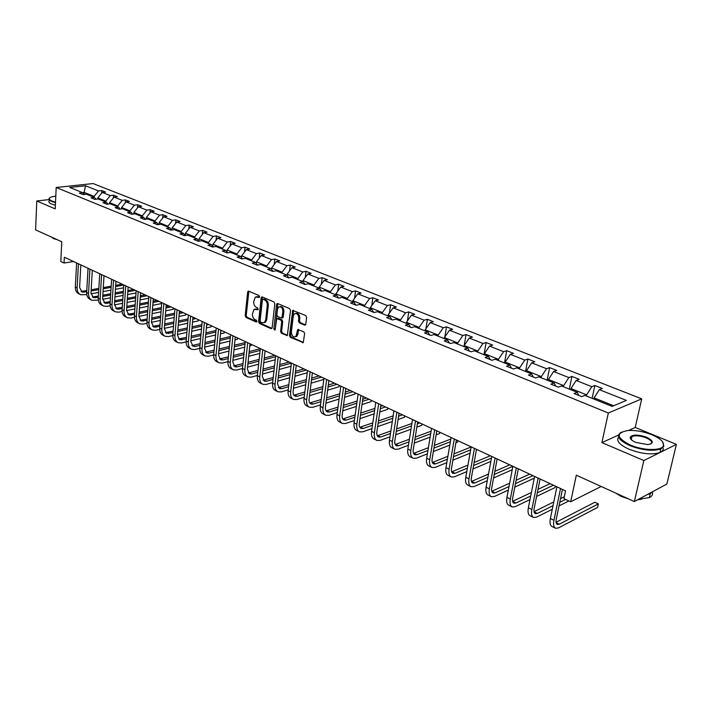 <?xml version="1.0" encoding="UTF-8"?>
<svg xmlns="http://www.w3.org/2000/svg" width="712" height="712" viewBox="0 0 712 712"><rect width="100%" height="100%" fill="white"/><g stroke="black" fill="none" stroke-linecap="round" stroke-linejoin="round"><path stroke-width="1.07" d="M259.613 296.797L259.035 295.569L248.737 291.172L247.634 292.08L245.186 315.719L246.005 317.445L256.195 322.011L256.979 321.397L256.391 320.178L255.065 319.581C253.223 318.495 252.342 316.635 252.431 314.01L253.935 309.4L258.002 309.72L257.708 307.922L256.373 307.335C254.522 306.258 253.641 304.398 253.721 301.755L255.279 297.064L258.83 297.438L259.613 296.797M631.686 437.862L630.2 438.058M49.066 199.591L36.775 200.989L35.6 229.878L61.757 241.742L60.805 261.491L64.062 263.031L73.55 261.518M618.488 435.068L601.889 442.606L643.853 460.548L676.4 444.368L666.868 484.018L634.356 501.542L576.311 475.198L570.686 501.791L601.168 486.483M643.853 460.548L634.356 501.542M304.567 325.162L305.777 324.254L306.623 317.347L305.742 315.523L292.721 310.405L289.473 335.503L290.336 337.301L303.285 342.597L304.638 333.572L303.766 331.756L297.723 329.576L295.889 336.518C293.237 337.488 291.733 335.984 291.386 332.014L293.273 316.012L294.323 313.841C296.975 312.942 298.462 314.455 298.782 318.389L298.462 321.076L299.334 322.883L304.567 325.162L305.51 324.93M570.686 501.791L563.931 498.614L565.551 490.862L64.347 257.228L64.062 263.031M601.889 442.606L608.324 413.013L56.195 187.478L93.067 183.554L641.717 398.845L608.324 413.013M36.775 200.989L55.207 208.874L56.195 187.478M274.814 303.721L273.969 301.95L262.283 296.957L261.162 297.874L258.589 321.708L259.417 323.462L270.987 328.632L272.126 327.751L274.814 303.721M277.725 303.552L289.668 308.661L290.532 310.459L287.328 335.494L281.445 333.323L280.59 331.534L281.712 321.78L280.857 320L276.737 318.62L275.206 329.549L274.939 330.101L273.817 328.926L276.567 304.469L277.725 303.552M612.097 406.401L584.81 395.382L581.677 396.62L574.112 393.558L577.263 392.339L561.483 385.966L558.306 387.15L550.954 384.168L554.141 383.003L538.788 376.808L535.593 377.947L528.438 375.046L531.65 373.925L516.716 367.89L513.486 368.985L506.526 366.173L509.765 365.087L495.232 359.222L491.974 360.272L485.201 357.531L488.468 356.49L474.317 350.776L471.041 351.79L464.447 349.12L467.731 348.123L453.953 342.552L450.651 343.531L444.226 340.923L447.537 339.962L434.106 334.542L430.787 335.477L424.53 332.94L427.85 332.023L414.767 326.737L411.429 327.636L405.324 325.162L408.67 324.28L395.908 319.127L392.552 319.991L386.607 317.579L389.962 316.724L377.52 311.705L374.156 312.532L368.353 310.183L371.726 309.364L359.587 304.46L356.205 305.261L350.544 302.974L353.926 302.182L342.08 297.393L338.69 298.168L333.172 295.925L336.562 295.168L324.992 290.496L321.602 291.244L316.208 289.054L319.608 288.324L308.314 283.768L304.905 284.48L299.645 282.344L303.054 281.64L292.018 277.19L288.609 277.876L283.465 275.793L286.883 275.117L276.105 270.765L272.687 271.423L267.668 269.385L271.076 268.736L260.548 264.481L257.13 265.122L252.217 263.128L255.644 262.505L245.346 258.349L241.929 258.963L237.123 257.014L240.549 256.409L230.483 252.351L227.057 252.938L222.367 251.033L225.793 250.455L215.95 246.477L212.523 247.046L207.931 245.186L211.357 244.625L201.727 240.736L198.301 241.288L193.815 239.463L197.242 238.929L187.817 235.12L184.39 235.645L180.002 233.865L183.42 233.349L174.2 229.629L170.782 230.136L166.475 228.392L169.901 227.893L160.876 224.244L157.459 224.734L153.24 223.025L156.667 222.544L147.829 218.976L144.411 219.447L140.282 217.774L143.699 217.311L135.049 213.822L131.631 214.268L127.59 212.63L131.008 212.194L122.526 208.767L119.118 209.203L115.166 207.601L118.575 207.174L110.262 203.819L106.862 204.237L102.982 202.662L106.391 202.252L98.247 198.968L94.847 199.369L91.047 197.829L94.447 197.429L86.472 194.207L83.073 194.599L79.352 193.085L82.743 192.703L69.74 187.461L85.493 185.77L98.523 190.941L101.825 190.567L105.563 192.044L102.261 192.418L110.253 195.595L113.564 195.213L117.373 196.717L114.062 197.108L122.215 200.339L125.526 199.939L129.415 201.478L126.104 201.879L134.426 205.181L137.736 204.771L141.697 206.338L138.386 206.756L146.877 210.129L150.188 209.693L154.237 211.295L150.917 211.731L159.586 215.166L162.906 214.721L167.035 216.35L163.715 216.804L172.553 220.32L175.882 219.848L180.091 221.521L176.772 221.993L185.805 225.57L189.125 225.09L193.433 226.79L190.104 227.279L199.333 230.937L202.653 230.439L207.05 232.174L203.73 232.682L213.146 236.42L216.475 235.903L220.969 237.675L217.641 238.208L227.27 242.027L230.59 241.484L235.183 243.299L231.854 243.851L241.697 247.749L245.017 247.189L249.707 249.04L246.388 249.609L256.445 253.606L259.764 253.018L264.561 254.914L261.242 255.51L271.521 259.586L274.841 258.981L279.745 260.921L276.425 261.535L286.945 265.709L290.256 265.078L295.266 267.062L291.964 267.694L302.716 271.966L306.026 271.308L311.153 273.337L307.851 274.004L318.86 278.374L322.162 277.689L327.413 279.763L324.111 280.457L335.379 284.925L338.672 284.222L344.047 286.349L340.754 287.061L352.298 291.635L355.573 290.905L361.082 293.077L357.798 293.825L369.617 298.515L372.883 297.75L378.517 299.975L375.251 300.749L387.355 305.555L390.612 304.754L396.388 307.041L393.131 307.842L405.537 312.764L408.777 311.936L414.695 314.277L411.456 315.113L424.165 320.16L427.396 319.305L433.466 321.699L430.235 322.572L443.273 327.743L446.486 326.853L452.698 329.309L449.495 330.208L462.862 335.512L466.057 334.587L472.439 337.114L469.252 338.049L482.967 343.495L486.136 342.525L492.677 345.115L489.518 346.094L503.589 351.675L506.739 350.678L513.459 353.33L510.317 354.345L524.771 360.085L527.895 359.035L534.792 361.767L531.677 362.826L546.522 368.709L549.611 367.623L556.695 370.427L553.616 371.531L568.861 377.574L571.923 376.452L579.203 379.327L576.15 380.475L591.823 386.687L594.858 385.512L602.334 388.476L599.317 389.66L626.4 400.411L612.097 406.401M570.712 389.687L570.944 388.547L586.599 394.857L586.359 396.005M586.599 394.857L591.823 386.687M570.944 388.547L576.15 380.475M578.758 395.436L577.263 392.339M548.204 380.6L548.427 379.478L563.655 385.619L563.432 386.75M563.655 385.619L568.861 377.574M548.427 379.478L553.616 371.531M555.707 386.091L554.141 383.003M526.302 371.762L526.515 370.649L541.334 376.621L541.12 377.743M541.334 376.621L546.522 368.709M526.515 370.649L531.677 362.826M533.27 377.004L531.65 373.925M504.977 363.156L505.182 362.052L519.609 367.864L519.404 368.976M519.609 367.864L524.771 360.085M505.182 362.052L510.317 354.345M511.447 368.166L509.765 365.087M484.204 354.772L484.4 353.677L498.462 359.346L498.258 360.441M498.462 359.346L503.589 351.675M484.4 353.677L489.518 346.094M490.203 359.56L488.468 356.49M463.975 346.602L464.162 345.525L477.859 351.043L477.663 352.128M477.859 351.043L482.967 343.495M464.162 345.525L469.252 338.049M469.519 351.176L467.731 348.123M444.252 338.645L444.43 337.577L457.78 342.953L457.602 344.03M457.78 342.953L462.862 335.512M444.43 337.577L449.495 330.208M449.361 343.006L447.537 339.962M425.028 330.884L425.197 329.825L438.209 335.067L438.04 336.135M438.209 335.067L443.273 327.743M425.197 329.825L430.235 322.572M429.728 335.049L427.85 332.023M406.285 323.31L406.445 322.269L419.137 327.378L418.968 328.437M419.137 327.378L424.165 320.16M406.445 322.269L411.456 315.113M410.584 327.298L408.67 324.28M387.995 315.932L388.147 314.891L400.527 319.884L400.375 320.925M400.527 319.884L405.537 312.764M388.147 314.891L393.131 307.842M391.92 319.733L389.962 316.724M370.151 308.723L370.293 307.7L382.38 312.568L382.228 313.6M382.38 312.568L387.355 305.555M370.293 307.7L375.251 300.749M373.711 312.354L371.726 309.364M352.725 301.692L352.867 300.678L364.66 305.43L364.517 306.454M364.66 305.43L369.617 298.515M352.867 300.678L357.798 293.825M355.947 305.154L353.926 302.182M335.717 294.83L335.85 293.825L347.367 298.462L347.233 299.476M347.367 298.462L352.298 291.635M335.85 293.825L340.754 287.061M338.609 298.132L336.562 295.168M319.11 288.12L319.234 287.123L330.484 291.662L330.35 292.659M330.484 291.662L335.379 284.925M319.234 287.123L324.111 280.457M321.655 291.226L319.608 288.324M302.876 281.569L303 280.581L313.983 285.014L313.867 286.01M313.983 285.014L318.86 278.374M303 280.581L307.851 274.004M305.065 284.444L303.054 281.64M287.007 275.286L287.132 274.191L297.874 278.517L297.758 279.505M297.874 278.517L302.716 271.966M287.132 274.191L291.964 267.694M288.858 277.822L286.883 275.117M271.477 269.278L271.628 267.943L282.121 272.171L282.014 273.15M282.121 272.171L286.945 265.709M271.628 267.943L276.425 261.535M273.025 271.361L271.076 268.736M256.302 263.387L256.471 261.838L266.733 265.977L266.626 266.938M266.733 265.977L271.521 259.586M256.471 261.838L261.242 255.51M257.548 265.042L255.644 262.505M241.466 257.611L241.644 255.866L251.683 259.907L251.576 260.859M251.683 259.907L256.445 253.606M241.644 255.866L246.388 249.609M242.427 258.865L240.549 256.409M226.95 251.95L227.137 250.019L236.963 253.979L236.865 254.923M236.963 253.979L241.697 247.749M227.137 250.019L231.854 243.851M227.635 252.84L225.793 250.455M212.755 246.405L212.95 244.305L222.553 248.177L222.464 249.111M222.553 248.177L227.27 242.027M212.95 244.305L217.641 238.208M213.173 246.939L211.357 244.625M198.862 240.976L199.066 238.707L208.465 242.498L208.385 243.424M208.465 242.498L213.146 236.42M199.066 238.707L203.73 232.682M199.022 241.172L197.242 238.929M185.28 235.512L185.467 233.233L194.679 236.936L194.599 237.861M194.679 236.936L199.333 230.937M185.467 233.233L190.104 227.279M185.173 235.53L183.42 233.349M171.993 229.949L172.162 227.867L181.177 231.498L181.097 232.415M181.177 231.498L185.805 225.57M172.162 227.867L176.772 221.993M171.619 230.012L169.901 227.893M158.981 224.511L159.123 222.616L167.952 226.176L167.881 227.075M167.952 226.176L172.553 220.32M159.123 222.616L163.715 216.804M158.349 224.609L156.667 222.544M146.236 219.198L146.361 217.471L155.011 220.951L154.94 221.85M155.011 220.951L159.586 215.166M146.361 217.471L150.917 211.731M145.364 219.314L143.699 217.311M133.749 213.992L133.856 212.434L142.32 215.843L142.258 216.733M142.32 215.843L146.877 210.129M133.856 212.434L138.386 206.756M132.637 214.134L131.008 212.194M121.503 208.901L121.601 207.495L129.895 210.841L129.842 211.722M129.895 210.841L134.426 205.181M121.601 207.495L126.104 201.879M120.177 209.07L118.575 207.174M109.506 203.908L109.586 202.653L117.72 205.928L117.667 206.8M117.72 205.928L122.215 200.339M109.586 202.653L114.062 197.108M107.966 204.095L106.391 202.252M97.74 199.022L97.802 197.909L105.785 201.122L105.732 201.986M105.785 201.122L110.253 195.595M97.802 197.909L102.261 192.418M95.995 199.226L94.447 197.429M84.043 194.198L84.141 192.4L94.082 196.405L94.029 197.26M94.082 196.405L98.523 190.941M85.493 185.77L84.141 192.4L82.45 192.587M676.4 444.368L635.229 427.467L641.717 398.845M613.637 405.751L594.084 397.875L593.844 399.032M84.265 194.465L82.743 192.703M594.084 397.875L599.317 389.66M101.674 193.139L101.825 190.567M113.386 197.936L113.564 195.213M125.339 202.831L125.526 199.939M137.523 207.833L137.736 204.771M149.956 212.95L150.188 209.693M162.639 218.166L162.906 214.721M175.579 223.506L175.882 219.848M188.796 228.961L189.125 225.09M202.288 234.542L202.653 230.439M216.065 240.247L216.475 235.903M230.145 246.094L230.59 241.484M244.519 252.075L245.017 247.189M259.212 258.198L259.764 253.018M274.227 264.464L274.841 258.981M289.579 270.898L290.256 265.078M305.279 277.484L306.026 271.308M321.334 284.248L322.162 277.689M337.764 291.181L338.672 284.222M354.576 298.31L355.573 290.905M371.78 305.617L372.883 297.75M389.393 313.138L390.612 304.754M407.424 320.863L408.777 311.936M425.892 328.819L427.396 319.305M444.822 337.007L446.486 326.853M464.215 345.445L466.057 334.587M483.991 354.683L486.136 342.525M504.497 362.96L506.739 350.678M525.536 371.45L527.895 359.035M547.145 380.172L549.611 367.623M569.333 389.135L571.923 376.452M592.144 398.337L594.858 385.512M635.229 427.467L628.643 430.457M259.542 297.082L256.632 296.655M255.279 308.972L258.225 309.409M248.88 291.235L246.21 315.487L247.028 317.214L256.916 321.646M262.417 297.02L259.613 321.468L260.441 323.221L271.922 328.348M263.164 299.289L262.372 299.93L260.111 320.872L260.69 322.091L262.105 322.723L264.455 322.474L265.701 319.893L267.276 305.537C267.365 302.858 266.475 300.98 264.588 299.903L263.164 299.289L264.197 299.076L263.057 299.254M264.09 322.714L265.478 322.233L266.724 319.652L265.701 319.893M264.197 299.076L265.62 299.681C267.498 300.758 268.397 302.636 268.308 305.306L266.724 319.652M287.488 335.316L282.468 333.065L281.445 333.323M277.342 318.478L278.526 318.291L281.881 319.759L282.735 321.539L281.614 331.294L282.468 333.065M277.822 303.597L275.17 329.727M282.878 311.598C282.584 307.771 281.151 306.258 278.579 307.068L277.493 309.275L276.861 314.882L277.716 316.653L281.845 318.033L282.878 311.598L283.901 311.367C283.696 307.789 282.353 306.222 279.878 306.658M282.255 317.935L283.26 316.982L282.237 317.223M283.901 311.367L283.26 316.982M295.676 313.378C298.221 312.924 299.601 314.517 299.805 318.148L299.485 320.836L300.348 322.643L305.546 324.894M295.551 336.767L296.913 336.269L297.883 334.186L296.86 334.444M298.595 329.487L297.883 334.186M293.593 310.334L290.496 335.254L291.35 337.043L303.419 342.436M80.216 294.519L78.934 293.887C76.469 292.685 75.267 290.398 75.33 287.025L76.602 262.942M86.784 294.59L80.732 294.768C78.267 293.575 77.065 291.288 77.136 287.906L78.418 263.787M80.83 264.917L79.611 287.461L82.014 292.045L86.722 291.804M80.999 291.395L86.793 290.585M91.118 291.003L98.772 289.606M103.213 288.796L111.117 287.363M115.62 286.536L123.772 285.049M91.181 289.793L98.843 288.405M103.293 287.595L111.188 286.162M115.7 285.343L122.144 284.177M123.585 287.808L115.442 289.312M110.939 290.14L103.044 291.6M98.603 292.418L91.002 293.816M55.794 196.067L51.513 196.921C48.443 198.105 48.612 199.485 52.012 201.06L55.518 202.172M55.492 202.635L51.691 201.443C49.128 200.312 48.354 199.218 49.377 198.167L49.707 197.9M57.28 239.713L53.489 238.565L51.62 237.149M55.376 205.216L51.576 204.015C49.012 202.884 48.238 201.781 49.27 200.713M651.969 434.765C643.586 431.508 635.567 430.084 627.904 430.511C615.586 432.887 616.37 437.729 630.254 445.009C643.248 450.74 662.107 451.025 663.433 445.578C664.145 441.992 660.327 438.387 651.969 434.765M662.596 441.832L663.86 446.21L660.834 448.916C652.708 451.435 642.384 450.34 629.871 445.632C618.523 440.203 615.711 435.7 621.416 432.122M646.647 437.284C653.794 440.942 654.177 443.38 647.795 444.617L635.789 442.401C631.722 440.595 629.862 438.832 630.209 437.097C632.754 434.391 638.237 434.445 646.647 437.284M650.706 444.039C652.842 442.277 651.364 440.23 646.274 437.889C640.453 435.744 635.7 435.263 631.998 436.456L630.645 437.72L630.974 439.357M628.42 498.845L621.176 496.415L615.738 493.087M662.997 447.528C663.646 449.655 662.641 451.31 659.988 452.512C651.863 455.048 641.548 453.962 629.052 449.236C619.422 444.778 615.942 440.701 618.612 437.017M630.672 438.984L631.473 438.806M641.806 499.174L637.552 499.824M652.913 491.538L650.279 493.638L647.128 494.662M652.397 492.179C653.038 494.475 652.023 496.291 649.344 497.617L638.744 499.174M91.581 300.108L90.264 299.458C87.799 298.257 86.606 295.961 86.677 292.561L88.048 268.282M98.327 300.117L92.097 300.357C89.641 299.165 88.448 296.86 88.519 293.451L89.908 269.145M92.311 270.266L91.002 292.997L93.388 297.607L98.309 297.305M92.364 296.948L98.381 296.058M102.751 296.477L110.627 294.99M115.13 294.154L123.265 292.623M127.813 291.769L135.387 290.345M102.822 295.222L110.707 293.753M115.21 292.908L123.345 291.395M127.902 290.541L133.544 289.481M136.01 292.97L127.626 294.563M123.069 295.427L114.944 296.966M110.449 297.821L102.608 299.307M103.169 305.804L101.816 305.137C99.351 303.944 98.167 301.63 98.256 298.203L99.724 273.72M110.111 305.751L107.014 306.356L103.685 306.053C101.229 304.861 100.045 302.547 100.134 299.111L101.611 274.601M104.014 275.722L102.617 298.648L104.993 303.276L110.129 302.912M103.952 302.6L110.209 301.621M114.614 302.048L122.731 300.473M127.279 299.592L135.663 297.972M140.264 297.082L147.037 295.774M114.703 300.758L122.82 299.2M127.368 298.319L135.752 296.708M140.353 295.818L145.159 294.901M148.71 298.212L140.059 299.903M135.458 300.802L127.083 302.44M122.544 303.321L114.445 304.905M114.988 311.616L113.591 310.93C111.143 309.738 109.96 307.415 110.066 303.953L111.633 279.273M122.135 311.491L118.833 312.159L115.504 311.865C113.048 310.672 111.873 308.349 111.98 304.887L113.555 280.172M115.958 281.293L114.463 304.398L116.821 309.061L122.188 308.625M115.762 308.367L122.277 307.299M126.727 307.718L135.084 306.053M139.685 305.137L148.319 303.419M152.982 302.493L158.91 301.31M126.816 306.4L135.182 304.736M139.775 303.828L148.416 302.119M153.08 301.194L156.996 300.42M161.312 302.431L161.215 303.623L152.76 305.323M148.105 306.267L139.481 308.002M134.88 308.928L126.531 310.61M161.215 303.623L161.731 302.627M127.047 317.543L125.615 316.84C123.158 315.647 121.992 313.307 122.108 309.827L123.781 284.933M134.399 317.338L130.883 318.068L127.555 317.792C125.107 316.609 123.941 314.268 124.057 310.779L125.748 285.85M128.142 286.972L126.549 310.272L128.89 314.962L134.488 314.446M127.822 314.25L134.586 313.084M139.08 313.502L147.695 311.74M152.35 310.779L161.25 308.955M165.958 307.985L171.014 306.952M139.178 312.141L147.802 310.379M152.448 309.435L161.357 307.611M166.065 306.649L169.055 306.044M173.408 308.065L173.31 309.275L165.736 310.841M161.019 311.82L152.128 313.663M147.482 314.633L138.876 316.413M173.31 309.275L173.817 308.26M139.347 323.586L137.87 322.865C135.422 321.682 134.265 319.323 134.399 315.817L136.17 290.71M146.921 323.301L143.183 324.102L139.855 323.844C137.407 322.652 136.259 320.302 136.384 316.787L138.181 291.653M140.576 292.765L138.885 316.27L141.198 320.978L147.055 320.382M140.113 320.249L147.153 318.976M151.692 319.403L160.574 317.525M165.282 316.529L174.458 314.588M179.228 313.574L183.358 312.702M151.798 317.997L160.681 316.128M165.389 315.14L174.573 313.2M179.344 312.203L181.364 311.776M185.743 313.814L185.636 315.033L178.988 316.457M174.218 317.472L165.042 319.43M160.342 320.436L151.469 322.331M185.636 315.033L186.135 314.001M151.896 329.763L150.383 329.015C147.936 327.832 146.788 325.464 146.939 321.922L148.826 296.61M159.71 329.389L155.732 330.261L152.404 330.012C149.965 328.828 148.817 326.461 148.968 322.919L150.882 297.563M153.267 298.684L151.469 322.385L153.765 327.12L159.871 326.434M152.662 326.372L159.986 324.983M164.57 325.411L173.728 323.417M178.49 322.376L187.95 320.311M192.783 319.261L195.942 318.567M164.686 323.96L173.844 321.975M178.605 320.943L188.075 318.887M192.907 317.837L193.904 317.623M198.319 319.679L198.212 320.907L192.525 322.162M187.701 323.221L178.24 325.304M173.479 326.354L164.33 328.365M198.212 320.907L198.701 319.857M164.703 336.064L163.146 335.299C160.707 334.115 159.577 331.739 159.737 328.161L161.749 302.636M172.767 335.583L168.539 336.545L165.22 336.313C162.781 335.13 161.651 332.753 161.811 329.175L163.84 303.606M166.225 304.718L164.312 328.624L166.581 333.394L172.963 332.602M165.469 332.62L173.087 331.107M177.715 331.534L187.158 329.416M191.982 328.33L201.745 326.132M206.631 325.037L208.776 324.556M177.84 330.048L187.292 327.929M192.107 326.853L201.879 324.663M211.153 325.66L211.037 326.897L206.364 327.956M201.478 329.069L191.715 331.285M186.9 332.37L177.466 334.515M211.037 326.897L211.526 325.838M177.786 342.49L176.184 341.707C173.755 340.523 172.624 338.138 172.802 334.533L174.938 308.777M186.108 341.902L181.613 342.962L178.294 342.739C175.864 341.564 174.743 339.17 174.93 335.566L177.074 309.773M179.451 310.886L177.422 334.996L179.673 339.793L186.339 338.894M178.543 338.992L186.473 337.355M191.145 337.782L200.891 335.521M205.768 334.391L215.852 332.05M220.8 330.911L221.868 330.662M191.279 336.242L201.033 333.99M205.91 332.869L215.994 330.537M224.236 331.756L224.111 333.011L220.515 333.848M215.567 335.005L205.492 337.363M200.615 338.512L190.878 340.79M224.111 333.011L224.6 331.925M191.136 349.058L189.49 348.248C187.069 347.073 185.957 344.67 186.152 341.039L188.404 315.06M199.743 348.355L194.963 349.503L191.644 349.307C189.223 348.132 188.119 345.729 188.315 342.089L190.594 316.075M192.961 317.187L190.816 341.502L193.041 346.326L195.239 346.459L200.001 345.32M191.893 345.507L200.143 343.718M204.869 344.154L214.926 341.742M219.866 340.567L230.27 338.075M205.011 342.561L215.077 340.167M220.017 338.992L230.43 336.509M237.585 337.986L237.461 339.241L234.987 339.838M229.976 341.048L219.572 343.567M214.641 344.759L204.584 347.18M237.461 339.241L237.942 338.147M204.78 355.769L203.08 354.932C200.668 353.757 199.565 351.345 199.787 347.678L202.172 321.477M213.671 354.932L208.598 356.196L205.287 356.018C202.875 354.843 201.781 352.422 201.994 348.755L204.406 322.518M206.765 323.613L204.495 348.15L206.694 353.001L208.883 353.116L213.956 351.87M205.528 352.155L214.116 350.215M218.887 350.651L229.273 348.088M234.275 346.851L245.026 344.199M219.047 349.005L229.433 346.45M234.435 345.222L245.195 342.579M251.22 344.341L251.087 345.605L249.787 345.925M244.714 347.189L233.963 349.868M228.97 351.114L218.593 353.704M251.087 345.605L251.55 344.492M218.709 362.622L216.964 361.758C214.561 360.592 213.475 358.163 213.707 354.469L216.234 328.027M227.92 361.643L222.527 363.031L219.216 362.862C216.813 361.705 215.736 359.266 215.967 355.564L218.513 329.095M220.871 330.19L218.468 354.941L220.64 359.818L222.829 359.925L228.223 358.545M219.456 358.946L228.401 356.837M233.216 357.273L243.949 354.54M249.013 353.25L260.12 350.42M233.394 355.573L244.118 352.849M249.191 351.568L260.307 348.747M265.131 350.82L264.935 352.111M259.791 353.437L248.693 356.294M243.629 357.593L232.904 360.352M264.989 352.102L265.451 350.972M232.949 369.617L231.151 368.736C228.757 367.57 227.689 365.131 227.938 361.402L230.608 334.729M247.5 376.773L245.649 375.865C243.264 374.708 242.213 372.251 242.489 368.487L236.749 370.009L233.447 369.866C231.062 368.709 229.994 366.262 230.252 362.524L232.94 335.815M235.28 336.91L232.753 361.883L234.889 366.778L237.069 366.876L242.81 365.363M233.696 365.888L242.997 363.601M247.865 364.037L258.954 361.118M264.09 359.765L275.58 356.739M248.052 362.274L259.15 359.364M264.286 358.02L274.716 355.288M275.233 359.783L263.752 362.835M258.616 364.197L247.536 367.143M257.388 375.464L251.292 377.137L247.998 377.022C245.622 375.865 244.572 373.408 244.848 369.644L242.489 368.487L245.302 341.582M244.848 369.644L247.687 342.695M250.019 343.78L247.349 368.976L249.449 373.898L251.63 373.987L257.735 372.323M248.239 372.972L257.931 370.489M262.853 370.925L274.316 367.81M279.522 366.395L291.404 363.165M263.057 369.101L274.52 366.004M279.727 364.589L289.179 362.034M291.039 366.235L279.166 369.492M273.96 370.916L262.505 374.067M262.372 384.088L260.467 383.145C258.1 381.997 257.059 379.532 257.361 375.74L260.325 348.586M272.625 382.593L266.155 384.435L262.87 384.329C260.503 383.19 259.471 380.715 259.773 376.915L262.764 349.717M265.087 350.802L262.265 376.23L264.339 381.178L266.51 381.249L272.99 379.425M263.111 380.217L273.203 377.529M278.178 377.965L290.033 374.628M295.311 373.15L306.356 370.044M278.401 376.07L290.256 372.759M295.542 371.281L303.962 368.923M307.228 372.785L294.937 376.265M289.659 377.76L277.813 381.125M277.582 391.564L275.615 390.603C273.266 389.455 272.242 386.972 272.562 383.154L275.686 355.742M288.227 389.873L281.356 391.885L278.08 391.814C275.722 390.674 274.707 388.182 275.037 384.355L278.187 356.908M280.492 357.985L277.529 383.643L279.558 388.618L281.73 388.672L288.6 386.678M278.321 387.631L288.841 384.702M293.869 385.147L306.133 381.579M311.491 380.021L321.512 377.102M294.109 383.181L306.374 379.63M311.731 378.081L319.065 375.963M323.791 378.17L323.622 379.487L311.091 383.163M305.742 384.738L293.486 388.334M323.622 379.487L323.916 378.668M293.139 399.218L291.119 398.222C288.778 397.091 287.782 394.59 288.12 390.728L291.413 363.075M304.184 397.305L296.895 399.512L293.629 399.459C291.297 398.328 290.3 395.827 290.647 391.965L293.967 364.259M296.254 365.327L293.139 391.226C292.899 393.807 293.567 395.48 295.133 396.228L297.287 396.272L304.585 394.074M293.869 395.204L304.834 392.027M309.925 392.472L322.625 388.645M328.054 387.017L336.998 384.32M310.183 390.434L322.883 386.634M328.321 385.005L334.498 383.154M339.259 385.379L339.081 386.714L327.636 390.185M322.207 391.831L309.515 395.685M339.081 386.714L339.499 385.486M309.053 407.042L306.97 406.018C304.647 404.888 303.668 402.378 304.033 398.489L307.504 370.569M320.525 404.888L312.791 407.317L309.542 407.282C307.219 406.16 306.249 403.651 306.623 399.743L310.112 371.789M312.39 372.848L309.106 398.987C308.857 401.595 309.506 403.268 311.055 404.015L313.209 404.042L320.943 401.63M309.782 402.947L321.219 399.503M326.363 399.948L339.517 395.845M345.035 394.128L352.832 391.698M326.639 397.83L339.802 393.754M345.32 392.045L350.268 390.505M355.074 392.748L354.887 394.092L344.599 397.323M339.081 399.058L325.936 403.188M354.887 394.092L355.297 392.855M325.339 415.052L323.195 413.992C320.889 412.88 319.928 410.352 320.32 406.427L323.969 378.25M337.257 412.631L329.06 415.292L325.829 415.292C323.524 414.17 322.572 411.652 322.972 407.718L326.639 379.496M328.899 380.546L325.446 406.926C325.179 409.56 325.82 411.242 327.36 411.99L329.496 411.99L337.693 409.347M326.069 410.877L337.995 407.13M343.202 407.575L356.828 403.179M362.435 401.372L369.012 399.245M343.495 405.368L357.139 400.998M362.737 399.201L366.395 398.026M371.237 400.286L371.041 401.639L361.972 404.594M356.374 406.41L342.748 410.842M371.041 401.639L371.442 400.375M342.018 423.248L339.793 422.154C337.506 421.05 336.58 418.514 336.998 414.553L340.825 386.109M354.398 420.534L345.712 423.462L342.49 423.48C340.211 422.376 339.277 419.84 339.704 415.87L343.567 387.381M345.81 388.432L342.178 415.06C341.893 417.713 342.517 419.404 344.038 420.142L346.174 420.133L354.861 417.223M342.739 418.985L355.181 414.918M360.45 415.363L374.583 410.637M380.279 408.733L385.566 406.961M360.77 413.067L374.921 408.368M380.608 406.472L382.887 405.715M387.773 407.994L387.568 409.364L379.799 411.981M374.112 413.894L359.978 418.656M387.568 409.364L387.951 408.074M359.079 431.641L356.792 430.52C354.532 429.425 353.624 426.871 354.069 422.875L358.1 394.154M371.958 428.615L362.755 431.828L359.56 431.873C357.299 430.778 356.392 428.232 356.846 424.219L360.904 395.463M363.12 396.504L359.311 423.382C358.999 426.061 359.605 427.761 361.126 428.49L363.245 428.464L372.447 425.269M359.8 427.28L372.803 422.866M378.125 423.302L392.802 418.22M398.587 416.217L402.502 414.856M378.481 420.917L393.158 415.853M398.942 413.859L399.761 413.583M404.683 415.87L404.469 417.259L398.079 419.484M392.303 421.504L377.636 426.63M404.469 417.259L404.843 415.95M376.568 440.238L374.209 439.082C371.958 437.996 371.077 435.433 371.557 431.392L375.785 402.405M389.971 436.857L380.217 440.39L377.031 440.47C374.797 439.384 373.916 436.821 374.396 432.78L378.668 403.748M380.867 404.772L376.853 431.908C376.532 434.614 377.12 436.322 378.615 437.043L380.724 436.999L390.479 433.483M377.28 435.78L390.861 430.983M396.246 431.41L411.492 425.936M417.374 423.818L419.831 422.937M396.637 428.918L411.883 423.471M421.985 423.943L421.762 425.331L416.849 427.12M410.966 429.247L395.738 434.765M421.762 425.331L422.127 424.005M394.475 449.041L392.036 447.848C389.82 446.771 388.966 444.199 389.473 440.123L393.923 410.86M408.43 445.276L398.097 449.165L394.938 449.272C392.721 448.204 391.867 445.623 392.383 441.547L396.869 412.23M399.04 413.245L394.831 440.648C394.484 443.371 395.053 445.089 396.54 445.81L398.631 445.739L408.973 441.876M395.196 444.484L409.382 439.251M414.838 439.687L430.68 433.777M436.661 431.534L437.568 431.205M415.256 437.079L431.098 431.196M439.696 432.193L439.464 433.599L436.109 434.863M430.128 437.115L414.295 443.069M439.464 433.599L439.811 432.246M412.827 458.065L410.317 456.837C408.118 455.778 407.291 453.188 407.834 449.076L412.506 419.519M427.378 453.873L416.422 458.154L413.289 458.297C411.1 457.238 410.272 454.648 410.815 450.527L415.523 420.925M417.677 421.931L413.254 449.592C412.889 452.351 413.441 454.078 414.9 454.781L416.974 454.692L427.939 450.438M413.547 453.393L428.393 447.697M433.911 448.124L450.385 441.734M434.365 445.401L450.847 439.046M457.825 440.648L457.585 442.063L455.903 442.722M449.815 445.107L433.341 451.542M457.585 442.063L457.914 440.683M431.641 467.321L429.042 466.048C426.88 464.998 426.088 462.399 426.657 458.243L431.561 428.401M446.816 462.649L435.201 467.366L432.095 467.544C429.932 466.502 429.14 463.895 429.719 459.738L434.658 429.843M436.785 430.831L432.139 458.777C431.757 461.554 432.282 463.289 433.724 463.984L435.788 463.877L447.403 459.187M432.362 462.515L447.892 456.312M453.491 456.739L470.641 449.815M453.98 453.873L471.139 447.002M470.036 453.215L452.894 460.183M450.927 476.809L448.248 475.491C446.121 474.459 445.356 471.851 445.961 467.651L451.105 437.515M466.769 471.611L454.461 476.817L451.372 477.022C449.245 475.999 448.489 473.382 449.103 469.181L454.283 438.993M456.383 439.972L451.515 468.184C451.097 470.988 451.604 472.741 453.028 473.427L455.075 473.284L467.392 468.113M451.666 471.869L467.926 465.096M473.587 465.514L491.467 458.012M474.13 462.515L490.283 455.778M490.835 461.438L472.964 468.986M470.712 486.536L467.953 485.175C465.853 484.16 465.123 481.534 465.764 477.307L471.166 446.86M487.275 480.751L474.21 486.51L471.157 486.75C469.057 485.735 468.336 483.11 468.986 478.873L474.423 448.382M476.488 449.343L471.38 477.841C470.943 480.671 471.424 482.424 472.83 483.101L474.851 482.941L487.925 477.227M471.46 481.454L488.503 474.058M494.244 474.468L512.889 466.316L506.944 497.377L510.335 499.032L516.325 467.918M494.831 471.308L509.73 464.838M512.231 469.76L493.585 477.966M491.013 496.513L488.165 495.116C486.091 494.119 485.397 491.485 486.082 487.204L491.752 456.454M508.341 490.078L494.466 496.442L491.449 496.727C489.384 495.739 488.699 493.096 489.384 488.815L495.098 458.021M497.127 458.964L491.769 487.747C491.307 490.613 491.769 492.366 493.149 493.033L495.143 492.846L509.018 486.518M491.778 491.28L509.659 483.181M515.47 483.582L532.896 475.634M516.111 480.262L529.657 474.13M534.249 478.179L514.785 487.115M518.318 468.843L512.693 497.919C512.213 500.803 512.64 502.574 513.993 503.224L515.969 503.01L530.707 495.997M537.302 492.864L553.411 485.201M512.631 501.346L531.41 492.473M538.005 489.367L550.091 483.653M555.342 486.1L555.04 487.595L536.581 496.433M529.995 499.593L515.266 506.65L512.275 506.971C510.255 506.001 509.605 503.348 510.335 499.032M511.857 506.766L508.902 505.315C506.873 504.336 506.223 501.693 506.944 497.377M533.252 517.286L530.2 515.782C528.215 514.829 527.601 512.168 528.357 507.816L534.596 476.435M552.272 509.285L536.608 517.117L533.662 517.49C531.686 516.538 531.081 513.877 531.846 509.507L538.13 478.081M540.079 478.989L534.187 508.359C533.671 511.278 534.08 513.058 535.406 513.69L537.346 513.45L553.019 505.662M559.757 502.307L565.613 499.406M534.053 511.679L553.794 501.933M560.531 498.605L564.322 496.736M568.906 500.954L559.009 505.912M555.226 528.09L552.076 526.542C550.127 525.607 549.557 522.937 550.367 518.532L556.909 486.83M562.444 489.411L556.268 519.092C555.716 522.038 556.09 523.818 557.389 524.441L559.312 524.166L598.338 503.873L597.555 507.451L558.537 527.877L555.636 528.286C553.696 527.361 553.135 524.691 553.945 520.276L560.54 488.521M598.338 503.873L594.849 502.254L556.063 522.27M258.518 296.646L257.495 296.86M258.091 309.64L257.513 309.773M257.201 308.955L256.178 309.186M256.792 321.877L256.195 322.011M247.028 317.214L246.005 317.445M246.21 315.487L245.186 315.719M248.666 291.867L247.634 292.08M259.399 297.313L258.83 297.438M271.868 328.428L270.987 328.632M260.441 323.221L259.417 323.462M259.613 321.468L258.589 321.708M262.194 297.661L261.162 297.874M268.308 305.306L267.276 305.537M265.62 299.681L264.588 299.903M287.452 335.37L286.527 335.601M281.614 331.294L280.59 331.534M282.735 321.539L281.712 321.78M281.881 319.759L280.857 320M278.526 318.291L277.502 318.531M274.832 328.686L273.817 328.926M277.591 304.247L276.567 304.469M300.348 322.643L299.334 322.883M299.485 320.836L298.462 321.076M299.805 318.148L298.782 318.389M298.373 330.11L297.349 330.359M303.392 342.472L302.44 342.721M291.35 337.043L290.336 337.301M290.496 335.254L289.473 335.503M293.353 310.984L292.329 311.224M75.33 287.025L77.136 287.906M82.414 291.386L84.212 292.267M86.677 292.561L88.519 293.451M93.753 296.922L95.595 297.821M98.256 298.203L100.134 299.111M105.323 302.564L107.192 303.481M110.066 303.953L111.98 304.887M117.115 308.323L119.029 309.257M122.108 309.827L124.057 310.779M129.139 314.197L131.088 315.149M134.399 315.817L136.384 316.787M141.412 320.186L143.406 321.157M146.939 321.922L148.968 322.919M153.934 326.292L155.964 327.289M159.737 328.161L161.811 329.175M166.715 332.531L168.788 333.545M172.802 334.533L174.93 335.566M179.762 338.903L181.871 339.935M186.152 341.039L188.315 342.089M193.077 345.4L195.239 346.459M199.787 347.678L201.994 348.755M206.676 352.04L208.883 353.116M213.707 354.469L215.967 355.564M220.578 358.821L222.829 359.925M227.938 361.402L230.252 362.524M234.773 365.754L237.069 366.876M249.28 372.83L251.63 373.987M257.361 375.74L259.773 376.915M264.108 380.075L266.51 381.249M272.562 383.154L275.037 384.355M279.264 387.47L281.73 388.672M288.12 390.728L290.647 391.965M294.768 395.044L297.287 396.272M304.033 398.489L306.623 399.743M310.637 402.787L313.209 404.042M320.32 406.427L322.972 407.718M326.861 410.708L329.496 411.99M336.998 414.553L339.704 415.87M343.469 418.816L346.174 420.133M354.069 422.875L356.846 424.219M360.477 427.111L363.245 428.464M371.557 431.392L374.396 432.78M377.894 435.611L380.724 436.999M389.473 440.123L392.383 441.547M395.73 444.324L398.631 445.739M407.834 449.076L410.815 450.527M414.01 453.241L416.974 454.692M426.657 458.243L429.719 459.738M432.745 462.391L435.788 463.877M445.961 467.651L449.103 469.181M451.951 471.762L455.075 473.284M465.764 477.307L468.986 478.873M471.647 481.374L474.851 482.941M486.082 487.204L489.384 488.815M491.858 491.244L495.143 492.846M512.64 501.39L515.969 503.01M528.357 507.816L531.846 509.507M534.089 511.857L537.346 513.45M550.367 518.532L553.945 520.276M556.125 522.617L559.312 524.166M248.577 291.119L248.07 291.226M262.132 296.913L261.58 297.029M265.478 322.233L264.455 322.474M282.869 317.792L281.845 318.033M277.573 303.508L276.977 303.641M296.913 336.269L295.889 336.518M298.39 329.407L297.723 329.576M293.371 310.254L292.721 310.405M659.988 452.512L660.834 448.916M631.998 436.456L631.277 439.669M649.344 497.617L650.279 493.638M630.645 437.72L630.209 437.097M663.433 445.578L663.86 446.21"/></g></svg>
